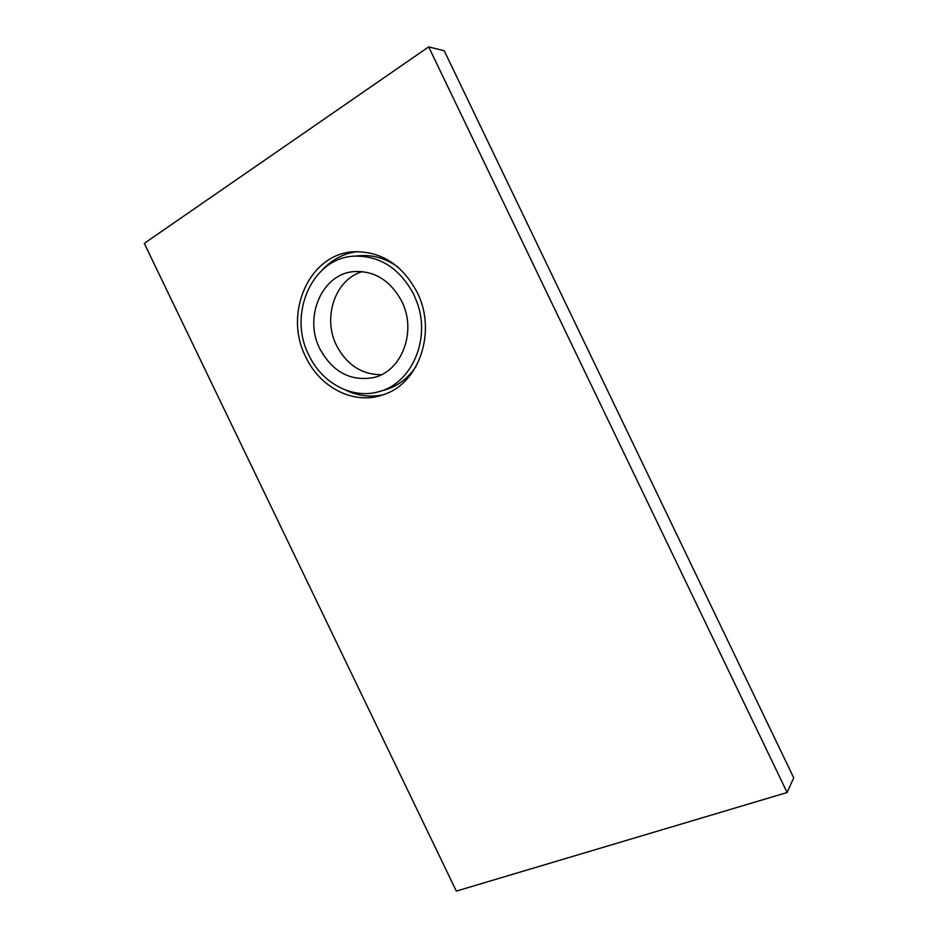 <?xml version="1.0" encoding="UTF-8"?>
<svg xmlns="http://www.w3.org/2000/svg" width="938" height="938" viewBox="0 0 938 938"><rect width="100%" height="100%" fill="white"/><g stroke="black" fill="none" stroke-linecap="round" stroke-linejoin="round"><path stroke-width="1.41" d="M319.893 348.889C303.455 317.361 321.816 273.779 354.048 271.574C374.625 270.625 390.525 280.556 401.757 301.344C417.14 331.407 401.734 371.448 373.723 377.545C350.601 381.614 332.662 372.058 319.893 348.889M362.338 271.586C335.065 279.383 322.297 317.736 336.566 345.524C346.826 364.917 361.763 374.649 381.379 374.708M413.74 294.38C399.647 268.209 379.656 255.464 353.79 256.168C311.744 258.185 287.696 314.664 308.93 355.256C322.027 383.29 352.371 399.518 378.905 391.65C411.243 383.677 430.964 339.849 417.105 302.54L413.74 294.38M397.888 267.049C386.057 258.548 373.441 254.761 360.028 255.687L353.79 256.168M305.823 357.061C283.206 313.867 308.919 253.647 353.837 251.759C381.18 251.161 402.296 264.704 417.187 292.386C436.862 331.091 419.474 382.505 384.721 394.23L380.488 395.637C352.207 404.219 319.776 386.96 305.823 357.061M322.473 269.792C332.017 259.592 343.519 253.53 356.968 251.619M428.678 46.9L444.213 50.746L793.724 777.825L787.123 792.516L456.325 891.1L144.276 243.376L428.678 46.9L787.123 792.516M383.419 394.71C370.381 397.536 357.636 395.942 345.184 389.927M378.905 391.65L384.815 389.985C397.501 386.28 407.854 378.53 415.897 366.723"/></g></svg>
